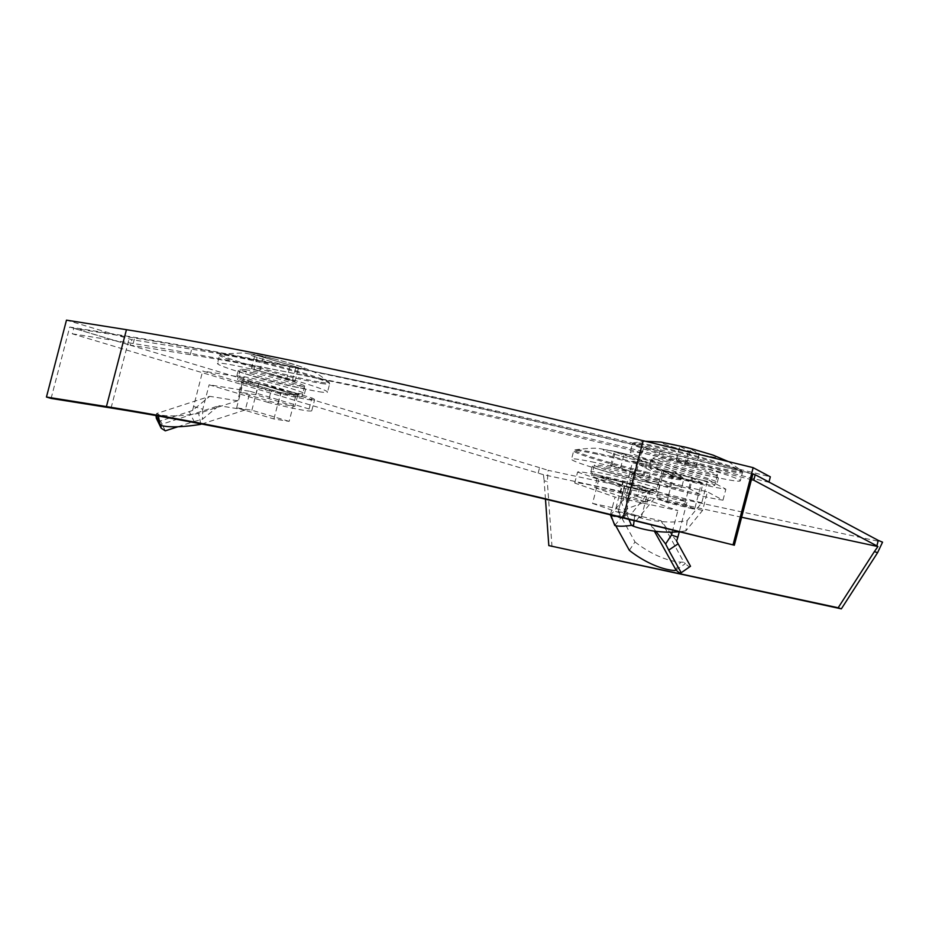 <?xml version="1.0" encoding="UTF-8"?>
<svg xmlns="http://www.w3.org/2000/svg" width="929" height="929" viewBox="0 0 929 929"><rect width="100%" height="100%" fill="white"/><g stroke="black" fill="none" stroke-linecap="round" stroke-linejoin="round"><path stroke-width="0.7" stroke-dasharray="4.64 3.48" d="M606.509 468.355A34.965 2.055 14.6 0 1 641.869 477.39A34.965 2.055 14.6 0 1 659.95 483.997A34.965 2.055 14.6 0 1 645.701 482A34.965 2.055 14.6 0 1 610.353 472.977A34.965 2.055 14.6 0 1 592.272 466.37A34.965 2.055 14.6 0 1 606.509 468.355M644.273 487.493A34.965 2.055 -165.4 0 0 658.51 489.49A34.965 2.055 -165.4 0 0 640.429 482.883A34.965 2.055 -165.4 0 0 605.081 473.848A34.965 2.055 -165.4 0 0 590.844 471.862A34.965 2.055 -165.4 0 0 608.925 478.47A34.965 2.055 -165.4 0 0 644.273 487.493M252.456 372.622A34.965 2.055 14.6 0 1 287.804 381.645A34.965 2.055 14.6 0 1 305.885 388.252A34.965 2.055 14.6 0 1 291.648 386.267A34.965 2.055 14.6 0 1 256.288 377.244A34.965 2.055 14.6 0 1 238.207 370.625A34.965 2.055 14.6 0 1 252.456 372.622M290.208 391.759A34.965 2.055 -165.4 0 0 304.457 393.745A34.965 2.055 -165.4 0 0 286.376 387.138A34.965 2.055 -165.4 0 0 251.016 378.115A34.965 2.055 -165.4 0 0 236.779 376.117A34.965 2.055 -165.4 0 0 254.86 382.725A34.965 2.055 -165.4 0 0 290.208 391.759M665.28 461.307A34.965 2.055 14.6 0 1 700.629 470.329A34.965 2.055 14.6 0 1 718.709 476.937A34.965 2.055 14.6 0 1 704.472 474.951A34.965 2.055 14.6 0 1 669.124 465.928A34.965 2.055 14.6 0 1 651.032 459.309A34.965 2.055 14.6 0 1 665.28 461.307M703.044 480.444A34.965 2.055 -165.4 0 0 717.281 482.43A34.965 2.055 -165.4 0 0 699.2 475.822A34.965 2.055 -165.4 0 0 663.852 466.799A34.965 2.055 -165.4 0 0 649.603 464.802A34.965 2.055 -165.4 0 0 667.684 471.409A34.965 2.055 -165.4 0 0 703.044 480.444M545.474 499.163L544.139 480.641L547.332 481.745L548.075 470.306L882.55 542.164M552 546.693L547.332 481.745M741.621 517.256L543.453 474.696L544.139 480.641M543.453 474.696L72.288 333.801L73.728 328.309L134.635 338.017A844.287 49.76 14.6 0 1 643.658 447.372L752.862 474.127M72.288 333.801L133.207 343.509A844.287 49.76 14.6 0 1 642.229 452.864L751.422 479.619M538.158 473.128L539.586 467.635L548.075 470.306M539.586 467.635L73.728 328.309M754.151 474.452L768.898 482.325L658.928 455.373A776.063 45.742 -165.4 0 0 190.259 354.692L130.292 345.147L131.721 339.654L66.482 320.145M658.928 455.373L660.368 449.88A776.063 45.742 -165.4 0 0 191.688 349.199L131.721 339.654M51.107 398.425L69.71 327.031L129.677 336.577A849.965 50.096 -165.4 0 1 642.984 446.849L752.943 473.802M660.368 449.88L770.327 476.832M69.71 327.031L130.292 345.147M610.423 514.829L615.044 497.085L574.714 483.045A51.165 3.019 14.6 0 1 595.466 486.076A51.165 3.019 14.6 0 1 637.526 496.539L640.383 485.553L687.088 501.811L679.296 531.713M574.714 483.045L577.583 472.06A51.165 3.019 14.6 0 1 598.334 475.091A51.165 3.019 14.6 0 1 640.383 485.553M637.526 496.539L677.856 510.578L615.044 497.085M672.236 532.143L677.856 510.578M629.339 550.351L635.006 541.944L618.238 511.531L624.276 488.317L577.583 472.06M615.753 525.709L611.921 518.754M594.792 487.551L621.559 496.864L647.13 502.357L620.363 493.044L594.792 487.551L597.649 476.565L623.22 482.058L649.986 491.371L624.416 485.879L597.649 476.565M624.276 488.317L687.088 501.811M620.363 493.044L623.22 482.058M621.559 496.864L624.416 485.879M647.13 502.357L649.986 491.371M635.006 541.944A51.165 23.202 -146 0 0 680.667 562.126L683.883 562.196L661.007 520.728L676.591 541.119M675 570.534L680.667 562.126M675.917 570.058L685.37 563.659L683.883 562.196M690.514 566.26C690.154 567.433 688.447 566.562 685.37 563.659M618.238 511.531L661.007 520.728M655.932 531.33L650.579 524.328L654.33 531.121M610.643 515.746L650.579 524.328M645.167 462.05L614.174 451.738L624.16 454.142L646.468 461.899L647.49 462.375L645.167 462.05M641.591 475.776L610.597 465.475L620.584 467.868L642.891 475.636L641.591 475.776M594.676 462.445A56.855 3.356 -165.4 0 0 571.521 459.205A56.855 3.356 -165.4 0 0 600.924 469.946A56.855 3.356 -165.4 0 0 658.406 484.624A56.855 3.356 -165.4 0 0 681.561 487.864A56.855 3.356 -165.4 0 0 652.158 477.123A56.855 3.356 -165.4 0 0 594.676 462.445M614.859 451.494A28.497 1.684 -165.4 0 0 603.246 449.868A28.497 1.684 -165.4 0 0 617.994 455.256A28.497 1.684 -165.4 0 0 646.805 462.607A28.497 1.684 -165.4 0 0 658.417 464.233A28.497 1.684 -165.4 0 0 634.902 456.394A28.497 1.684 -165.4 0 0 627.598 454.49A28.497 1.684 -165.4 0 0 614.859 451.494A28.497 1.684 -165.4 0 0 603.246 449.868A28.497 1.684 -165.4 0 0 617.982 455.256A28.497 1.684 -165.4 0 0 646.805 462.619A28.497 1.684 -165.4 0 0 658.417 464.245A28.497 1.684 -165.4 0 0 643.669 458.856A28.497 1.684 -165.4 0 0 614.859 451.494M645.179 480.026A33.258 1.963 14.6 0 1 611.549 471.433A33.258 1.963 14.6 0 1 594.351 465.15A33.258 1.963 14.6 0 1 607.903 467.043A33.258 1.963 14.6 0 1 641.521 475.636A33.258 1.963 14.6 0 1 658.719 481.919A33.258 1.963 14.6 0 1 645.179 480.026M605.185 477.483A33.258 1.963 -165.4 0 0 591.634 475.59A33.258 1.963 -165.4 0 0 608.832 481.872A33.258 1.963 -165.4 0 0 642.462 490.454A33.258 1.963 -165.4 0 0 656.002 492.358A33.258 1.963 -165.4 0 0 638.804 486.064A33.258 1.963 -165.4 0 0 605.185 477.483M592.539 503.39L618.04 512.262L641.358 517.279L615.869 508.407L592.539 503.39L599.414 477.03L624.903 485.902L648.233 490.907L622.744 482.035L599.414 477.03M615.869 508.407L622.744 482.035M641.358 517.279L648.233 490.907M618.04 512.262L624.903 485.902M201.744 424.03L245.291 409.91L250.133 391.341L309.09 408.969A51.165 3.019 14.6 0 1 311.761 410.723A51.165 3.019 14.6 0 1 304.166 410.363A51.165 3.019 14.6 0 1 268.098 402.431L270.954 391.446L202.673 371.031L192.582 410.421L209.699 396.335L156.548 413.556L158.011 414.229A51.165 10.649 168.7 0 0 198.655 413.417L237.627 400.782L243.677 377.569L311.947 397.984A51.165 3.019 14.6 0 1 314.617 399.737A51.165 3.019 14.6 0 1 307.023 399.377A51.165 3.019 14.6 0 1 270.954 391.446M309.09 408.969L311.947 397.984M268.098 402.431L209.13 384.803L250.133 391.341M193.453 406.437L202.766 409.224L209.13 384.803M200.745 423.833L198.655 413.417M294.807 406.391L255.672 394.697L238.985 392.038L278.119 403.732L294.807 406.391L297.675 395.417L280.976 392.746L241.842 381.053L258.541 383.712L297.675 395.417M243.677 377.569L202.673 371.031M278.119 403.732L280.976 392.746M255.672 394.697L258.541 383.712M238.985 392.038L241.842 381.053M158.36 415.995L158.011 414.229M156.397 415.646L156.548 413.556M160.845 425.366L159.068 421.162M160.926 424.959L160.183 425.134M165.292 430.847L160.473 420.93L156.339 418.271M177.927 426.748L194.08 421.511L189.261 411.605L160.473 420.93M194.08 421.511L202.441 419.281L218.93 405.706L160.299 424.716M202.766 409.224L202.441 419.281M189.261 411.605L192.582 410.421M237.627 400.782L209.699 396.335M245.291 409.91L218.93 405.706M255.8 355.052L298.581 367.629L255.8 355.052M252.223 368.778L295.004 381.354L252.223 368.778M319.065 391.724A56.855 3.356 -165.4 0 0 327.496 392.131A56.855 3.356 -165.4 0 0 288.118 378.533A56.855 3.356 -165.4 0 0 225.886 363.866A56.855 3.356 -165.4 0 0 217.456 363.46A56.855 3.356 -165.4 0 0 256.834 377.058A56.855 3.356 -165.4 0 0 319.065 391.724M300.125 368.302A28.497 1.684 -165.4 0 0 304.352 368.499A28.497 1.684 -165.4 0 0 280.837 360.649A28.497 1.684 -165.4 0 0 273.544 358.745A28.497 1.684 -165.4 0 0 253.42 354.332A28.497 1.684 -165.4 0 0 249.181 354.135A28.497 1.684 -165.4 0 0 268.922 360.951A28.497 1.684 -165.4 0 0 300.125 368.302A28.497 1.684 -165.4 0 0 304.352 368.499A28.497 1.684 -165.4 0 0 284.611 361.695A28.497 1.684 -165.4 0 0 253.42 354.332A28.497 1.684 -165.4 0 0 249.193 354.123A28.497 1.684 -165.4 0 0 268.922 360.94A28.497 1.684 -165.4 0 0 300.125 368.302M245.221 369.649A33.258 1.963 14.6 0 1 281.626 378.231A33.258 1.963 14.6 0 1 304.666 386.174A33.258 1.963 14.6 0 1 299.73 385.941A33.258 1.963 14.6 0 1 263.325 377.36A33.258 1.963 14.6 0 1 240.286 369.405A33.258 1.963 14.6 0 1 245.221 369.649M297.013 396.381A33.258 1.963 -165.4 0 0 301.948 396.613A33.258 1.963 -165.4 0 0 278.909 388.659A33.258 1.963 -165.4 0 0 242.504 380.077A33.258 1.963 -165.4 0 0 237.569 379.845A33.258 1.963 -165.4 0 0 260.608 387.799A33.258 1.963 -165.4 0 0 297.013 396.381M289.14 421.383L251.875 410.235L236.64 407.808L273.916 418.956L289.14 421.383L296.003 395.022L258.738 383.874L243.514 381.447L280.779 392.584L296.003 395.022M273.916 418.956L280.779 392.584M236.64 407.808L243.514 381.447M251.875 410.235L258.738 383.874M687.158 520.623L685.916 530.796L702.579 510.416L707.422 491.847L722.994 500.162A51.165 3.019 14.6 0 1 689.573 493.148A51.165 3.019 14.6 0 1 647.908 481.756L650.776 470.771L632.73 461.144L622.767 500.58L650.625 490.233L630.698 514.596L634.67 516.059A51.165 22.191 -173 0 0 687.158 520.623L701.767 502.763L707.817 479.55L725.863 489.177A51.165 3.019 14.6 0 1 692.43 482.174A51.165 3.019 14.6 0 1 650.776 470.771M722.994 500.162L725.863 489.177M647.908 481.756L632.335 473.442L707.422 491.847M623.51 496.562L625.972 497.874L632.335 473.442M700.176 494.402L689.841 488.886L659.265 481.396L669.612 486.912L700.176 494.402L703.044 483.417L672.468 475.927L662.133 470.411L692.697 477.901L703.044 483.417M707.817 479.55L632.73 461.144M669.612 486.912L672.468 475.927M689.841 488.886L692.697 477.901M659.265 481.396L662.133 470.411M685.916 530.796A51.165 22.191 -173 0 1 679.308 531.713M634.112 520.635L634.67 516.059M628.91 519.357L627.145 515.189L630.698 514.596M615.474 516.071L627.145 515.189M614.754 525.454L625.542 512.251L621.269 502.136L610.806 514.921M625.542 512.251L627.47 508.558L654.318 498.594L632.324 525.466M625.972 497.874L627.47 508.558M621.269 502.136L622.767 500.58M701.767 502.763L650.625 490.233M702.579 510.416L654.318 498.594M684.058 447.046L690.653 449.021L699.409 453.735L688.54 450.983L679.784 446.268L684.058 447.046M680.481 460.772L687.077 462.747L695.833 467.461L684.963 464.721L676.207 460.006L680.481 460.772M697.609 473.047A56.855 3.356 -165.4 0 0 740.32 480.816A56.855 3.356 -165.4 0 0 672.991 459.913A56.855 3.356 -165.4 0 0 630.28 452.144A56.855 3.356 -165.4 0 0 697.609 473.047M683.43 446.698A28.497 1.684 -165.4 0 0 662.017 442.808A28.497 1.684 -165.4 0 0 695.763 453.294A28.497 1.684 -165.4 0 0 717.176 457.184A28.497 1.684 -165.4 0 0 683.43 446.71A28.497 1.684 -165.4 0 0 662.017 442.819A28.497 1.684 -165.4 0 0 695.763 453.294A28.497 1.684 -165.4 0 0 717.176 457.184A28.497 1.684 -165.4 0 0 695.542 449.845M678.1 462.642A33.258 1.963 14.6 0 1 717.49 474.858A33.258 1.963 14.6 0 1 692.5 470.318A33.258 1.963 14.6 0 1 653.122 458.09A33.258 1.963 14.6 0 1 678.1 462.642M689.782 480.757A33.258 1.963 -165.4 0 0 714.773 485.298A33.258 1.963 -165.4 0 0 675.383 473.07A33.258 1.963 -165.4 0 0 650.405 468.53A33.258 1.963 -165.4 0 0 689.782 480.757M694.59 509.324L684.743 504.064L656.849 497.236L666.697 502.484L694.59 509.324L701.453 482.964L691.606 477.703L663.712 470.875L673.56 476.124L701.453 482.964M666.697 502.484L673.56 476.124M656.849 497.236L663.712 470.875M684.743 504.064L691.606 477.703M133.207 343.509L134.635 338.017M642.229 452.864L643.658 447.372M190.259 354.692L191.688 349.199M111.074 407.982L129.677 336.577M624.381 518.243L642.984 446.849M633.915 473.709L637.491 459.971M596.836 454.153A56.855 3.356 -165.4 0 0 573.681 450.913A56.855 3.356 -165.4 0 0 603.084 461.655A56.855 3.356 -165.4 0 0 660.565 476.333A56.855 3.356 -165.4 0 0 683.721 479.573A56.855 3.356 -165.4 0 0 654.318 468.82A56.855 3.356 -165.4 0 0 596.836 454.153M597.44 453.294A56.228 3.31 -165.4 0 0 575.016 449.81A56.228 3.31 -165.4 0 0 600.831 459.89A56.228 3.31 -165.4 0 0 660.461 475.23A56.228 3.31 -165.4 0 0 683.094 477.959A56.228 3.31 -165.4 0 0 597.44 453.294M611.619 465.94L615.195 452.214M620.584 467.868L624.16 454.142M642.891 475.636L646.468 461.899M259.818 370.636L263.395 356.91M321.225 383.433A56.855 3.356 -165.4 0 0 329.656 383.828A56.855 3.356 -165.4 0 0 290.278 370.241A56.855 3.356 -165.4 0 0 228.046 355.575A56.855 3.356 -165.4 0 0 219.616 355.168A56.855 3.356 -165.4 0 0 258.994 368.767A56.855 3.356 -165.4 0 0 321.225 383.433M320.969 382.295A56.228 3.31 -165.4 0 0 329.029 382.225A56.228 3.31 -165.4 0 0 287.27 368.395A56.228 3.31 -165.4 0 0 228.824 354.739A56.228 3.31 -165.4 0 0 220.951 354.065A56.228 3.31 -165.4 0 0 256.381 366.932A56.228 3.31 -165.4 0 0 320.969 382.295M292.426 380.391L296.003 366.665M286.573 379.462L290.15 365.724M253.954 369.707L257.53 355.97M687.077 462.747L690.653 449.021M699.769 464.755A56.855 3.356 -165.4 0 0 742.48 472.513A56.855 3.356 -165.4 0 0 675.151 451.622A56.855 3.356 -165.4 0 0 632.44 443.853A56.855 3.356 -165.4 0 0 699.769 464.755M699.885 463.699A56.228 3.31 -165.4 0 0 741.853 470.898A56.228 3.31 -165.4 0 0 675.546 450.704A56.228 3.31 -165.4 0 0 633.775 442.75A56.228 3.31 -165.4 0 0 699.885 463.699M695.693 467.345L699.27 453.619M684.963 464.721L688.54 450.983M676.347 460.122L679.923 446.384M658.51 489.49L659.95 483.997M304.457 393.745L305.885 388.252M717.281 482.43L718.709 476.937M649.603 464.802L651.032 459.309M236.779 376.117L238.207 370.625M590.844 471.862L592.272 466.37M627.598 454.49L614.301 451.366C597.138 449.044 602.991 446.535 575.016 449.81L573.681 450.913L571.521 459.205M594.351 465.15L591.634 475.59M658.719 481.919L656.002 492.358M634.902 456.394L659.857 464.186C665.57 466.788 669.821 467.333 683.094 477.959L683.721 479.573L681.561 487.864M610.597 465.475L614.174 451.738M643.913 476.101L647.49 462.375M311.761 410.723L314.617 399.737M280.837 360.649L300.172 366.409L311.192 370.729C314.408 371.681 320.354 375.513 329.029 382.225L329.656 383.828L327.496 392.131M273.544 358.745L243.839 352.881L220.951 354.065L219.616 355.168L217.456 363.46M304.666 386.174L301.948 396.613M240.286 369.405L237.569 379.845M295.004 381.354L298.581 367.629M251.387 368.743L254.964 355.006M728.359 461.574L741.853 470.898L742.48 472.513L740.32 480.816M717.49 474.858L714.773 485.298M653.122 458.09L650.405 468.53M645.492 441.263L633.775 442.75L632.44 443.853L630.28 452.144M695.833 467.461L699.409 453.735M676.207 460.006L679.784 446.268"/><path stroke-width="1.39" d="M841.349 608.855L838.167 607.752L874.386 551.582L877.58 552.697L841.349 608.855L548.818 545.59L545.474 499.163M877.58 552.697L882.55 542.164L878.288 540.399L876.86 545.892L877.928 546.542L741.621 517.256M838.167 607.752L548.818 545.59M874.386 551.582L877.928 546.542M752.862 474.127L755.219 474.707L878.288 540.399M751.422 479.619L753.779 480.2L755.219 474.707M753.779 480.2L876.86 545.892M768.968 482.046L770.327 476.832L753.152 467.659L643.182 440.706A855.655 50.433 -165.4 0 0 126.449 329.69L66.482 320.145L46.45 397.031L51.107 398.425L111.074 407.982A849.965 50.096 -165.4 0 1 624.381 518.243L734.34 545.207L752.943 473.802L754.151 474.452M643.182 440.706L623.162 517.592A855.655 50.433 -165.4 0 0 106.417 406.588L46.45 397.031M623.162 517.592L734.34 545.207M753.152 467.659L733.12 544.545M679.296 531.713L677.856 537.217L671.493 534.999L672.236 532.143M690.514 566.26L680.852 572.984L690.514 566.26L678.124 543.802L668.729 550.107L681.12 572.578C680.76 573.75 679.053 572.879 675.987 569.976L675 570.534A51.165 23.202 -146 0 1 629.339 550.351L615.753 525.709M611.921 518.754L610.423 514.829M675.987 569.976L654.33 531.121M668.729 550.107L665.594 543.976L655.932 531.33M671.493 534.999L665.594 543.976M677.856 537.217L676.591 541.119L678.124 543.802M201.744 424.03L200.745 423.833M200.838 424.321A51.165 10.649 168.7 0 1 160.183 425.134L158.36 415.995M160.136 424.867L156.397 415.646M177.927 426.748L165.292 430.847L161.158 428.176L160.845 425.366M161.158 428.176L156.339 418.271L156.002 415.577M679.308 531.713A51.165 22.191 -173 0 1 633.427 526.232L634.112 520.635M610.806 514.921L614.754 525.454C618.354 526.511 623.905 526.464 631.43 525.315L628.91 519.357M631.43 525.315L633.427 526.232M610.469 515.328L615.474 516.071M695.542 449.845A28.497 1.684 -165.4 0 0 693.661 449.334A28.497 1.684 -165.4 0 0 686.368 447.43A28.497 1.684 -165.4 0 0 683.43 446.698M126.449 329.69L106.417 406.588M693.661 449.334L713.007 455.094L728.359 461.574M686.368 447.43L660.798 442.065L645.492 441.263"/></g></svg>
